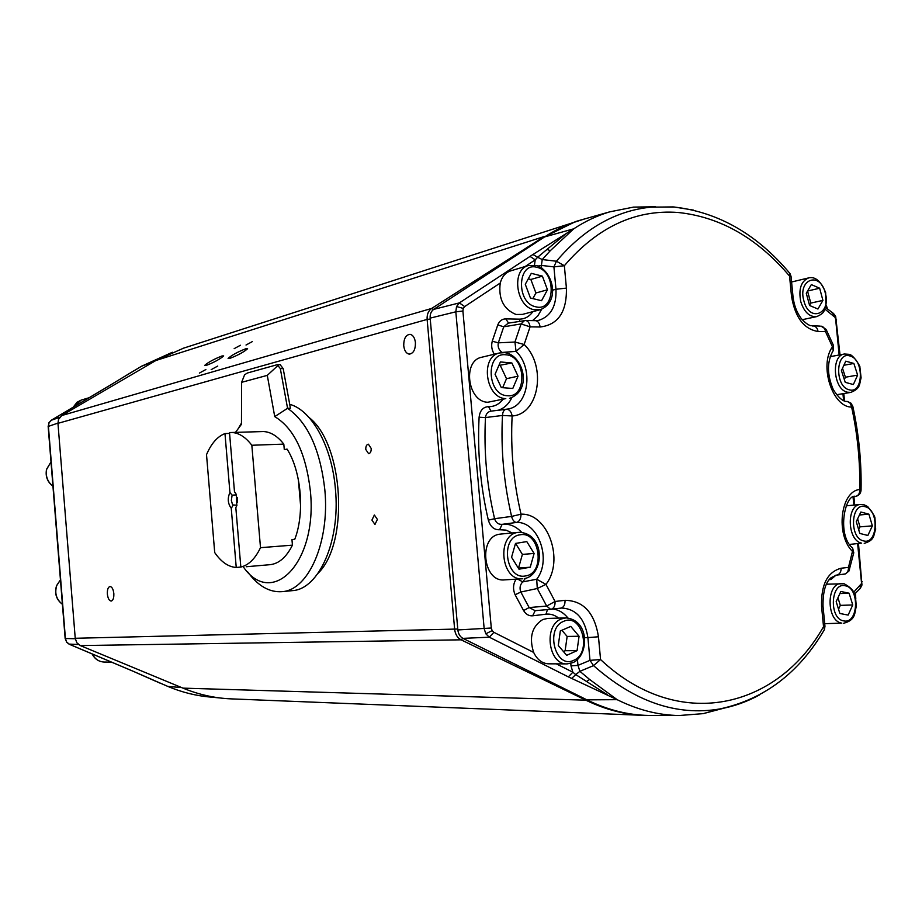 <?xml version="1.0" encoding="UTF-8"?>
<svg xmlns="http://www.w3.org/2000/svg" width="922" height="922" viewBox="0 0 922 922"><rect width="100%" height="100%" fill="white"/><g stroke="black" fill="none" stroke-linecap="round" stroke-linejoin="round"><path stroke-width="1.38" d="M206.159 365.469C214.227 362.288 220.07 359.107 223.666 355.927L222.052 355.938C213.973 359.119 208.153 362.3 204.592 365.458L206.159 365.469M371.197 448.438L368.397 444.197C366.587 444.531 365.711 446.271 365.769 449.429L368.581 453.67C370.379 453.336 371.255 451.584 371.197 448.438M415.43 342.661C414.808 337.821 413.033 335.043 410.117 334.329C405.83 334.767 403.698 338.581 403.732 345.762C404.366 350.637 406.153 353.414 409.114 354.094C413.356 353.61 415.465 349.807 415.43 342.661M377.386 519.42L374.367 515.006L371.923 520.077L374.966 524.48L377.386 519.42M113.832 593.549C113.268 589.112 111.988 586.772 109.972 586.507C108.07 587.118 107.194 589.631 107.355 594.022C107.92 598.459 109.211 600.81 111.228 601.063C113.129 600.441 113.994 597.94 113.832 593.549M199.371 373.087L205.883 369.526L199.371 373.087M234.165 348.654L240.435 345.254L234.165 348.654M229.762 358.428C238.014 355.212 243.961 351.974 247.603 348.723L245.863 348.723C237.611 351.962 231.687 355.201 228.08 358.428L229.762 358.428M246.013 345.035L252.34 341.601L246.013 345.035M211.184 369.641L217.765 366.046L211.184 369.641M246.232 566.742L270.065 564.679C278.94 563.711 286.396 557.199 292.435 545.156L260.5 547.68C255.187 558.732 248.629 565.186 240.826 567.053L236.239 567.468C228.345 566.938 221.165 561.971 214.711 552.566L206.516 454.65C211.253 443.54 217.408 436.509 224.98 433.571L229.935 492.532L232.114 495.149L231.353 500.485L232.632 504.922L236.954 505.221M243.316 566.857C271.967 608.601 317.767 562.754 310.38 491.149C305.92 453.128 294.037 428.281 274.733 416.617L267.288 375.369L241.633 382.319L241.46 424.27L235.49 432.383M280.138 364.697L283.181 368.57L290.418 408.239L287.56 408.296C307.798 422.449 320.234 449.613 324.832 489.789C329.915 541.906 308.444 590.218 282.19 591.647C269.478 592.616 257.918 585.966 247.511 571.686M283.181 368.57L280.323 368.581L287.56 408.296L274.733 416.617M289.704 404.32C311.694 410.083 332.047 446.513 335.424 489.19C340.495 541.064 318.897 589.181 292.493 590.633L291.836 590.691M239.04 427.197L241.472 423.106M652.223 715.449L648.639 715.437C628.043 715.103 607.471 709.905 586.922 699.856L462.948 638.37C460.043 636.745 458.349 633.944 457.854 629.945L430.159 318.125C429.94 314.172 431.116 311.256 433.697 309.377L544.545 236.931L573.726 228.817L550.319 250.669L547.011 249.401L537.618 257.261L532.951 254.484L573.726 228.817C585.263 221.234 597.26 215.587 609.696 211.864L633.564 207.104L655.496 206.77M544.545 236.931C556.07 229.44 568.044 223.839 580.468 220.116L584.525 218.963M485.813 633.806L492.129 630.625L493.881 632.319L489.305 637.194L485.813 633.806L484.154 628.597L455.825 311.809L456.54 306.542L459.375 302.9L532.951 254.484M534.472 265.087L535.221 259.854L537.618 257.261L542.24 259.555L556.439 261.226L564.356 265.72L566.408 288.102C566.915 311.89 558.133 324.855 540.085 326.999L530.069 326.849L524.157 344.482C546.93 366.011 539.07 414.577 512.136 415.96C510.477 448.864 513.439 481.607 521.022 514.188C548.002 512.886 564.702 560.518 545.962 584.375L555.067 601.467L565.025 600.314C583.407 600.66 594.563 612.819 598.47 636.779L600.556 659.541L593.538 665.615L589.988 660.348L600.556 659.541C678.546 732.967 777.258 708.753 823.53 626.66L824.464 629.519L823.726 630.763M509.497 398.373C533.342 390.19 522.809 354.463 504.645 352.642L499.643 352.953L481.791 357.229C462.106 360.698 467.661 402.073 487.842 402.246L505.786 398.615C485.491 398.408 479.843 356.434 499.643 352.953L504.127 352.642M572.7 662.688L567.157 663.898L548.567 663.817C542.148 663.494 537.169 659.691 533.654 652.419C528.882 637.402 531.936 626.43 542.804 619.515L547.61 618.443L566.143 617.878C590.011 620.379 588.847 655.104 573.334 662.492L567.157 663.898C548.348 665.039 543.196 625.427 561.302 618.962L566.143 617.878M501.499 352.63L502.133 352.584M522.405 314.414L516.009 314.483C503.527 309.239 498.272 298.763 500.243 283.031C502.017 276.669 505.44 272.635 510.523 270.918L528.433 265.524C511.203 269.512 515.882 306.6 533.999 309.7L540.43 309.642L522.405 314.414M500.727 534.068L499.943 534.161C478.149 536.316 482.713 582.439 504.495 579.88L522.739 578.762C500.842 581.356 496.186 534.564 518.106 532.397L500.727 534.068M506.524 409.195L507.561 409.057C528.606 406.625 534.057 368.339 516.055 351.374L501.994 352.458C498.79 349.957 497.569 346.741 498.329 342.834L514.937 342.039L524.157 344.482L516.055 351.374L514.937 342.039L521.045 323.922L524.537 320.533M498.145 410.336L505.959 409.276M132.019 670.767L167.827 686.417C181.795 692.284 196.006 695.833 210.47 697.067L219.747 697.931M108.934 385.949L51.402 420.202L49.062 422.76L48.405 426.333L65.416 638.531L66.638 642.012L69.369 644.271L132.399 670.928M104.37 659.103L111.251 662.019M292.435 545.156L291.963 539.601L294.763 539.289C304.94 513.312 301.321 471.2 287.053 449.095L284.287 449.648L283.815 444.116C277.453 436.071 270.653 431.876 263.415 431.542L261.007 431.611M230.903 698.864L643.602 715.368C624.597 714.562 605.616 709.64 586.68 700.582L461.081 639.822L80.295 645.573L182.982 688.135C198.714 694.6 214.688 698.173 230.903 698.864L231.48 698.888M80.295 645.573L76.803 642.726L75.235 638.278L57.959 423.336L58.535 419.372L61.786 415.522L155.899 360.502L183.651 348.124M309.008 417.47C343.664 443.989 349.426 542.897 318.113 573.219M89.146 397.716L83.971 400.793M172.426 352.25L141.469 366.265L109.142 385.822M130.359 372.926L134.174 370.609M109.003 385.892L51.263 420.259L59.723 417.32M132.157 670.859L69.219 644.236M159.84 683.041L153.19 680.079M526.796 541.594L515.513 543.427L511.56 557.268L518.982 569.185L530.242 567.214L534.103 553.465L526.796 541.594M542.39 276.139L531.303 273.338L525.286 284.287L530.438 298.025L541.548 300.71L547.472 289.773L542.39 276.139L530.853 279.481L528.283 278.836M570.753 626.395L560.322 630.948L558.271 645.469L566.684 655.323L577.068 650.655L579.062 636.249L570.753 626.395M511.871 362.968L500.404 361.943L495.068 374.263L501.314 387.586L512.793 388.473L518.026 376.188L511.871 362.968L498.871 365.469M584.444 637.678L587.902 637.609C584.917 618.789 576.204 608.935 561.775 608.036L550.641 609.338L546.677 606.065L555.067 601.467C555.205 605.846 553.88 608.451 551.079 609.281L561.025 608.094C563.826 607.252 565.163 604.659 565.025 600.314M537.284 588.513L536.708 579.247L545.962 584.375L537.284 588.513L520.838 592.028L529.136 607.563L546.677 606.065L537.284 588.513M517.645 579.074L522.728 581.886L536.708 579.247C552.001 559.942 538.367 521.264 516.481 522.451C514.165 522.117 512.528 520.112 511.595 516.412L521.022 514.188C520.942 518.821 519.432 521.575 516.481 522.451L502.202 524.33C509.428 523.558 515.905 526.208 521.622 532.294M502.478 415.465C502.721 411.892 503.919 409.829 506.051 409.253L506.581 409.195C509.451 409.426 511.307 411.673 512.136 415.96L502.478 415.465L485.479 417.551C483.727 451.434 486.747 485.145 494.572 518.706L511.595 516.412C503.781 482.932 500.75 449.279 502.478 415.465M497.776 324.901L503.735 326.803L521.045 323.922L530.069 326.849C529.574 323.207 528.145 321.098 525.759 320.487L508.253 323.138L503.735 326.803L498.329 342.834L492.256 341.209L497.776 324.901C499.436 320.937 502.11 318.931 505.786 318.874L508.552 323.092M868.904 514.165L860.86 512.021L856.273 521.645L859.8 533.423L867.856 535.475L872.373 525.851L868.904 514.165L859.442 514.995M853.864 363.452L845.774 361.159L841.429 370.598L845.244 382.33L853.357 384.543L857.633 375.104L853.864 363.452L843.884 365.262M821.571 606.422L823.012 606.157L824.971 626.361L823.53 626.66L821.571 606.422C820.949 584.663 827.449 571.94 841.083 568.24L848.482 567.376L849.519 569.865M841.083 568.24C841.175 572.009 839.758 574.279 836.819 575.074L844.218 574.187C847.157 573.403 848.586 571.133 848.482 567.376L852.458 551.425L853.588 553.569M861.044 490.354L861.056 489.974C861.586 461.957 858.855 434.158 852.862 406.567L851.628 407.075C857.564 434.343 860.249 461.818 859.707 489.501C859.938 493.189 858.601 495.494 855.708 496.416C859.062 495.517 860.837 493.374 861.056 489.974L859.707 489.501C840.599 491.092 835.344 534.449 852.458 551.425L852.666 548.152L851.582 546.965M855.616 496.428L854.164 496.751M846.212 401.427L847.387 401.462C846.661 401.312 841.993 403.248 833.281 389.568C826.884 374.493 826.884 361.47 833.258 350.51L832.474 346.845C818.863 365.158 832.416 407.351 851.628 407.075L850.314 403.34L847.387 401.462L850.96 403.168L852.827 406.383M833.258 344.978L826.423 330.088L825.478 331.586L832.474 346.845L833.5 345.566L833.258 350.51L832.312 351.95M812.397 325.985L813.561 325.973C816.062 326.503 817.549 328.336 818.01 331.471L825.478 331.586C825.006 328.474 823.519 326.642 821.018 326.123L826.1 329.419M822.92 300.388L819.646 288.217L811.337 284.598L806.277 293.231L809.597 305.493L817.929 309.031L822.92 300.388L810.795 303.096L807.545 291.087M849.116 593.203L840.841 591.486L836.185 601.628L839.85 613.476L848.148 615.089L852.746 604.959L849.116 593.203L839.884 593.572M491.011 411.154L491.011 411.154C487.807 411.742 485.963 413.863 485.479 417.551L479.106 417.228C479.97 410.451 483.116 406.936 488.533 406.66L491.011 411.154L506.846 409.161M488.349 520.158L494.572 518.706C495.921 522.728 498.433 524.606 502.133 524.341L499.597 529.735C494.157 530 490.412 526.808 488.349 520.158C480.374 486.021 477.296 451.711 479.106 417.228M525.436 578.348L522.728 581.886C519.996 584.79 519.363 588.167 520.838 592.028L515.121 594.771C512.736 589.146 513.07 583.949 516.113 579.177M558.64 618.109C554.733 614.997 550.526 613.695 546.008 614.179L532.662 615.804C528.986 616.127 525.966 614.375 523.581 610.56L529.136 607.563L535.175 610.675L550.584 609.338M855.19 496.497L855.708 496.416C845.278 492.982 836.231 534.576 852.666 548.152L853.772 552.762L848.932 571.098L845.359 573.922L835.274 575.316M789.174 272.566L789.993 273.534L789.555 276.07L791.064 276.681M552.52 290.176L555.966 289.254L553.915 266.884L556.439 261.226C583.868 228.852 615.274 210.827 650.667 207.173L673.302 206.92M818.01 331.471C803.869 329.166 795.029 317.341 791.479 296.008L789.555 276.07C757.285 238.026 720.059 216.831 677.901 212.463C635.235 209.409 597.398 227.158 564.356 265.72L553.915 266.884L541.41 265.421L541.652 268.025M537.987 266.043L541.41 265.421L542.24 259.555L550.319 250.669M494.296 354.232C491.749 350.083 491.069 345.738 492.256 341.209M532.662 615.804L535.175 610.675L551.079 609.281M556.3 663.852L572.873 672.219L571.006 665.903L577.979 665.373L589.988 660.348L587.902 637.609L598.47 636.779M831.114 577.668L830.976 579.465L829.212 579.684M836.024 575.167L830.976 579.465M577.449 659.656L577.979 665.373L579.892 671.32L589.619 679.468L617.141 699.671L568.332 676.863L489.305 637.194L462.948 638.37L461.081 639.822C457.393 637.828 455.249 634.301 454.638 629.265L427.128 319.427L57.959 423.336M568.332 676.863L572.873 672.219L575.743 674.593L579.892 671.32L593.538 665.615C634.624 701.803 676.69 716.256 719.736 708.972C764.154 699.383 799.063 672.899 824.464 629.519L824.96 626.211M571.64 678.454L575.743 674.593L586.588 681.496L589.619 679.468M565.002 234.557L547.011 249.401M525.194 266.493L535.221 259.854L530 256.385M586.588 681.496L607.344 694.739M724.369 708.05L703.279 713.628L679.018 715.53C658.389 715.184 637.759 709.894 617.141 699.671L586.922 699.856M241.633 382.319L244.607 374.781L247.396 373.007L277.015 364.755L277.902 365.538L267.288 375.369M280.323 368.581L277.902 365.538M236.516 494.907L232.114 495.149M237.231 497.384L237.519 502.213M235.536 493.005L234.488 491.783L236.286 494.365L236.839 505.579L235.825 507.63L240.826 567.053M232.978 505.463L231.261 508.31C227.792 503.527 227.342 498.26 229.935 492.532M234.488 491.783L229.509 432.556L231.756 432.487C238.879 432.833 245.575 437.086 251.833 445.257L283.815 444.116M229.578 433.421L224.98 433.571M231.261 508.31L236.239 567.468M260.5 547.68L251.833 445.257M300.618 505.948L298.382 479.717M287.145 449.233L284.287 449.648M838.536 609.235L840.311 605.374L837.948 597.779M840.311 605.374L852.746 604.959M807.58 291.018L819.646 288.217M809.539 305.263L810.795 303.096M844.345 379.564L845.416 377.225L842.501 368.27M845.416 377.225L857.633 375.104M858.67 529.654L859.996 526.854L857.61 518.844M859.996 526.854L872.373 525.851M502.651 387.689L506.501 378.7L500.369 365.608M506.501 378.7L518.026 376.188M563.411 651.497L565.128 650.725L577.068 650.655M565.128 650.725L567.145 636.445L561.89 630.256M567.145 636.445L579.062 636.249M532.847 298.613L535.913 292.989L530.853 279.481M535.913 292.989L547.472 289.773M518.291 568.079L530.242 567.214M518.533 568.033L522.394 554.399L515.594 543.415M522.394 554.399L534.103 553.465M835.459 315.981L835.067 317.364L824.913 309.112M836.588 319.853L835.678 319.565L835.067 317.364M861.805 585.562L857.633 543.842M853.634 592.293L861.148 583.972M860.226 585.677L860.307 588.363L859.523 589.146M456.54 306.542L463.259 308.409L462.902 311.037L491.299 628.02L492.129 630.625M491.299 628.02L457.854 629.945M500.243 283.031L464.676 306.577L463.259 308.409M464.676 306.577L459.375 302.9L433.697 309.377L431.623 308.455L544.211 236.539L155.899 360.502M824.717 623.687L841.821 623.122C826.4 621.255 826.077 583.084 841.44 583.499L843.595 583.684M802.209 319.715L816.765 316.592C809.608 317.203 804.284 312.27 800.803 301.805C798.371 289.197 800.988 281.222 808.652 277.902L791.595 281.994M836.554 394.731L850.856 392.392L847.341 392.196C833.338 389.487 830.745 355.5 844.402 354.002L830.169 356.676M849.669 544.406L861.632 543.15C847.145 540.569 846.223 504.726 860.583 504.472L846.073 505.844M511.837 397.682C508.667 404.193 504.092 408.4 498.099 410.313M488.533 406.66L489.49 406.671C494.699 406.464 499.079 404.17 502.628 399.768M843.711 620.886C858.382 624.471 859.949 588.017 845.278 585.781C830.549 581.747 828.82 618.893 843.711 620.886M803.892 300.895C809.389 322.942 831.621 314.125 825.248 292.804C820.027 270.987 797.507 279.135 803.892 300.895M849.15 389.787C863.522 394.409 864.317 359.292 849.98 355.984C835.528 350.948 834.606 386.71 849.15 389.787M863.511 540.88C877.767 545.236 879.461 509.728 865.205 506.708C850.891 501.914 849.035 538.068 863.511 540.88M507.342 395.711C527.695 398.131 526.116 355.742 505.878 354.797C485.306 351.812 486.816 395.204 507.342 395.711M573.784 660.267C592.35 652.845 581.886 612.496 563.642 621.347C544.695 628.47 555.505 669.718 573.784 660.267M535.751 306.784C555.401 312.328 556.738 271.46 537.123 267.38C517.334 261.249 515.801 303.015 535.751 306.784M525.667 575.904C545.697 573.277 539.969 530.703 520.135 534.806C499.77 536.961 505.636 580.56 525.667 575.904M66.638 642.012L65.151 638.52M68.989 644.086L78.497 644.524M49.062 422.76L48.151 426.46L57.948 423.106M167.827 686.417L181.599 687.57M50.998 461.922L46.688 469.24C45.397 476.167 47.483 481.814 52.934 486.159M60.449 579.88L56.715 585.597C54.456 593.284 56.357 599.496 62.408 604.244M92.315 654.009C94.943 659.126 98.931 661.8 104.29 662.054C98.804 661.777 94.759 659.069 92.131 653.928M827.069 308.64L826.008 305.758M855.328 596.718L855.028 593.664M75.235 638.278L457.773 629.023M61.786 415.522L431.623 308.455C428.35 310.783 426.851 314.437 427.128 319.427L430.24 319.035M545.109 236.574L575.639 221.545L584.306 219.033M587.683 700.224L182.982 688.135M73.161 407.236L77.033 402.269L81.159 400.113L73.287 407.144M141.469 366.265L154.458 361.343M48.163 426.506L65.151 638.497L75.281 638.739M51.171 420.328L48.831 422.91M524.998 320.464L535.763 320.683C538.16 321.282 539.601 323.392 540.085 326.999M791.479 296.008L792.966 296.239C793.9 304.779 796.585 312.097 800.999 318.205C804.618 322.331 807.799 324.821 810.565 325.662L820.096 326.1M524.318 578.578L524.514 578.543C544.303 575.155 546.008 533.216 518.902 532.294M541.675 309.239L537.837 315.9L532.536 320.625M537.307 320.568L539.036 320.257C550.976 316.188 556.623 305.85 555.966 289.254L566.408 288.102M553.085 609.05C558.767 609.799 563.699 612.773 567.883 617.936M823 606.031L823.012 606.157C822.85 591.763 825.536 582.289 831.068 577.714L836.531 575.109M534.875 320.672L538.321 320.407M633.564 207.104L674.224 207.035C718.607 212.21 757.193 234.372 789.993 273.534L791.03 276.323L793.001 296.561M505.786 318.874L519.213 319.139C524.814 319.116 529.355 316.615 532.858 311.636M519.213 319.139L519.754 321.248M512.125 532.962L506.017 530.115L499.597 529.735M523.581 610.56L515.121 594.771M546.008 614.179L547.461 609.603M571.006 665.903L570.787 663.425M673.855 206.954L693.505 210.101M493.881 632.319L533.654 652.419M759.567 694.877C746.981 701.792 733.705 706.494 719.736 708.972L703.279 713.628M853.841 505.106L853.069 497.2M843.618 400.69L842.938 393.682M839.147 354.993L835.678 319.565M462.902 311.037L455.825 311.809L430.159 318.125M862.197 581.505L861.332 581.701M832.693 312.858L833.822 315.785M609.696 211.864L580.468 220.116M825.536 307.487L833.534 313.503L835.666 316.407L840.011 354.832M858.497 543.784L861.955 584.986L860.307 588.363L854.487 594.217M843.595 623.272C855.512 620.126 854.544 613.937 856.365 605.662C854.89 596.972 857.541 591.094 844.126 583.753L826.4 584.202M816.765 316.592C825.593 312.604 823.461 310.841 825.905 306.208L825.651 292.62C820.972 281.21 815.302 276.3 808.652 277.902M850.856 392.392C860.906 388.231 859.189 384.428 861.09 377.836L859.892 367.129C860.871 367.221 853.346 354.647 849.162 354.336L844.402 354.002M864.225 543.381C874.782 540.096 873.365 535.889 875.669 529.24L874.955 518.118C875.082 516.666 872.661 512.828 867.717 506.604L864.26 504.864L860.583 504.472M540.43 309.642C561.268 301.217 552.29 269.939 536.35 265.49L528.433 265.524M66.372 641.931L69.138 644.201M52.946 486.263C47.391 481.952 45.247 476.317 46.538 469.356M62.408 604.302C56.254 599.588 54.306 593.388 56.553 585.689M104.29 662.054L111.401 662.077M826.17 305.021L827.587 309.031M584.364 219.01L182.671 348.447M855.42 593.272L855.789 598.609M81.159 400.113L89.088 397.728M56.565 585.654L60.449 579.811M46.549 469.31L50.998 461.887M131.616 372.154L111.355 384.486M109.061 385.857L111.297 384.52M134.647 671.931L132.249 670.893M155.357 681.093L134.75 671.977M843.791 393.544L844.529 401.035M853.91 496.843L854.706 505.026M679.018 715.53L648.639 715.437M292.493 590.633L282.19 591.647M280.449 364.697L277.51 364.709M231.756 432.487L263.415 431.542M409.91 354.106L409.114 354.094"/></g></svg>
